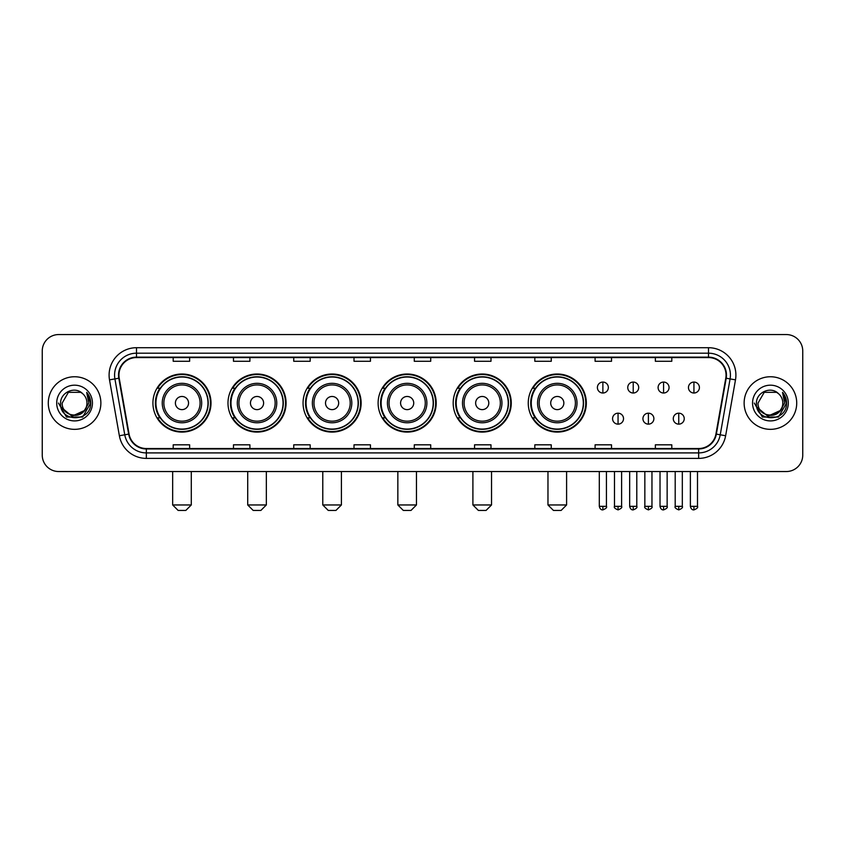 <?xml version="1.0" encoding="UTF-8"?>
<svg xmlns="http://www.w3.org/2000/svg" width="845" height="845" viewBox="0 0 845 845"><rect width="100%" height="100%" fill="white"/><g stroke="black" fill="none" stroke-linecap="round" stroke-linejoin="round"><path stroke-width="1.27" d="M528.252 403.054A29.036 29.036 0 0 0 557.288 432.091A29.036 29.036 0 0 0 586.324 403.054A29.036 29.036 0 0 0 557.288 374.008A29.036 29.036 0 0 0 528.252 403.054M453.184 403.054A29.036 29.036 0 0 0 482.22 432.091A29.036 29.036 0 0 0 511.257 403.054A29.036 29.036 0 0 0 482.22 374.008A29.036 29.036 0 0 0 453.184 403.054M378.116 403.054A29.036 29.036 0 0 0 407.163 432.091A29.036 29.036 0 0 0 436.2 403.054A29.036 29.036 0 0 0 407.163 374.008A29.036 29.036 0 0 0 378.116 403.054M303.059 403.054A29.036 29.036 0 0 0 332.096 432.091A29.036 29.036 0 0 0 361.132 403.054A29.036 29.036 0 0 0 332.096 374.008A29.036 29.036 0 0 0 303.059 403.054M227.992 403.054A29.036 29.036 0 0 0 257.028 432.091A29.036 29.036 0 0 0 286.075 403.054A29.036 29.036 0 0 0 257.028 374.008A29.036 29.036 0 0 0 227.992 403.054M152.924 403.054A29.036 29.036 0 0 0 181.971 432.091A29.036 29.036 0 0 0 211.007 403.054A29.036 29.036 0 0 0 181.971 374.008A29.036 29.036 0 0 0 152.924 403.054M159.895 417.842A26.575 26.575 0 0 1 159.895 388.256M234.952 417.842A26.575 26.575 0 0 1 234.952 388.256M310.02 417.842A26.575 26.575 0 0 1 310.02 388.256M385.088 417.842A26.575 26.575 0 0 1 385.088 388.256M460.145 417.842A26.575 26.575 0 0 1 460.145 388.256M535.212 417.842A26.575 26.575 0 0 1 535.212 388.256M42.25 351.002L42.25 455.096A16.435 16.435 0 0 0 58.685 471.542L786.315 471.542A16.435 16.435 0 0 0 802.75 455.096L802.75 351.002A16.435 16.435 0 0 0 786.315 334.557L58.685 334.557A16.435 16.435 0 0 0 42.25 351.002L42.25 455.096M48.281 403.054A26.301 26.301 0 0 0 74.582 429.344A26.301 26.301 0 0 0 100.872 403.054A26.301 26.301 0 0 0 74.582 376.754A26.301 26.301 0 0 0 48.281 403.054A26.301 26.301 0 0 0 74.582 429.344A26.301 26.301 0 0 0 100.872 403.054A26.301 26.301 0 0 0 74.582 376.754A26.301 26.301 0 0 0 48.281 403.054M744.128 403.054A26.301 26.301 0 0 0 770.418 429.344A26.301 26.301 0 0 0 796.719 403.054A26.301 26.301 0 0 0 770.418 376.754A26.301 26.301 0 0 0 744.128 403.054A26.301 26.301 0 0 0 770.418 429.344A26.301 26.301 0 0 0 796.719 403.054A26.301 26.301 0 0 0 770.418 376.754A26.301 26.301 0 0 0 744.128 403.054M118.955 375.106A17.534 17.534 0 0 1 136.489 357.572L708.511 357.572A17.534 17.534 0 0 1 725.781 378.148L715.926 434.034A17.534 17.534 0 0 1 698.657 448.526L146.343 448.526A17.534 17.534 0 0 1 129.074 434.034L119.219 378.148A17.534 17.534 0 0 1 118.955 375.106M118.522 375.106A17.967 17.967 0 0 0 118.796 378.222L128.651 434.108A17.967 17.967 0 0 0 146.343 448.959L698.657 448.959A17.967 17.967 0 0 0 716.349 434.108L726.204 378.222A17.967 17.967 0 0 0 708.511 357.139L136.489 357.139A17.967 17.967 0 0 0 118.522 375.106M109.512 379.859A27.399 27.399 0 0 1 136.489 347.707L708.511 347.707A27.399 27.399 0 0 1 735.488 379.859L725.633 435.745A27.399 27.399 0 0 1 698.657 458.391L146.343 458.391A27.399 27.399 0 0 1 119.367 435.745L109.512 379.859L114.909 378.909A21.917 21.917 0 0 1 136.489 353.189L708.511 353.189A21.917 21.917 0 0 1 730.091 378.909L720.236 434.795A21.917 21.917 0 0 1 698.657 452.909L146.343 452.909A21.917 21.917 0 0 1 124.764 434.795L114.909 378.909A21.917 21.917 0 0 1 114.571 375.106M786.315 334.557L58.685 334.557M58.685 471.542L786.315 471.542M802.75 455.096L802.75 351.002M716.349 434.108L720.236 434.795L730.091 378.909L735.488 379.859M414.282 357.572L414.282 361.28L430.718 361.28L430.718 357.572M354.013 357.572L354.013 361.28L370.448 361.28L370.448 357.572M293.743 357.572L293.743 361.28L310.178 361.28L310.178 357.572M233.473 357.572L233.473 361.28L249.909 361.28L249.909 357.572M173.204 357.572L173.204 361.28L189.639 361.28L189.639 357.572M474.552 357.572L474.552 361.28L490.987 361.28L490.987 357.572M534.822 357.572L534.822 361.28L551.257 361.28L551.257 357.572M595.091 357.572L595.091 361.28L611.526 361.28L611.526 357.572M655.361 357.572L655.361 361.28L671.796 361.28L671.796 357.572M430.718 448.526L430.718 444.819L414.282 444.819L414.282 448.526M370.448 448.526L370.448 444.819L354.013 444.819L354.013 448.526M310.178 448.526L310.178 444.819L293.743 444.819L293.743 448.526M249.909 448.526L249.909 444.819L233.473 444.819L233.473 448.526M189.639 448.526L189.639 444.819L173.204 444.819L173.204 448.526M490.987 448.526L490.987 444.819L474.552 444.819L474.552 448.526M551.257 448.526L551.257 444.819L534.822 444.819L534.822 448.526M611.526 448.526L611.526 444.819L595.091 444.819L595.091 448.526M671.796 448.526L671.796 444.819L655.361 444.819L655.361 448.526M84.067 411.008C77.497 419.891 61.548 414.208 62.192 403.054C61.431 419.025 87.722 419.025 86.961 403.054C87.722 419.025 61.431 419.025 62.192 403.054L68.382 392.323L80.771 392.323L82.694 393.696C75.089 385.732 60.46 392.291 60.597 403.054C59.203 422.162 90.193 422.669 90.7 403.973L90.721 403.054C90.679 398.988 89.327 395.418 86.676 392.344L88.809 403.054L84.067 411.008A12.379 12.379 0 0 0 86.961 403.054C87.722 419.025 61.431 419.025 62.192 403.054L68.382 392.323M86.961 403.054A12.379 12.379 0 0 0 82.694 393.696M84.859 410.343L71.941 416.205L60.977 407.068M56.71 403.054A17.861 17.861 0 0 0 74.582 420.916A17.861 17.861 0 0 0 92.443 403.054A17.861 17.861 0 0 0 74.582 385.183A17.861 17.861 0 0 0 56.71 403.054M86.676 392.344L90.721 403.519L89.971 398.153L90.721 403.519L89.971 398.153L90.721 403.519L86.792 392.481L90.721 403.519L86.792 392.481L90.721 403.054L82.652 417.039L66.501 417.039L58.432 403.054M86.792 392.481L90.721 403.53M185.805 510.443L178.137 510.443L172.655 504.961L191.287 504.961L185.805 510.443M188.541 403.054A6.57 6.57 0 0 0 181.971 396.474A6.57 6.57 0 0 0 175.39 403.054A6.57 6.57 0 0 0 181.971 409.624A6.57 6.57 0 0 0 188.541 403.054M201.691 403.054A19.72 19.72 0 0 0 181.971 383.324A19.72 19.72 0 0 0 162.24 403.054A19.72 19.72 0 0 0 181.971 422.775A19.72 19.72 0 0 0 201.691 403.054A19.72 19.72 0 0 1 181.971 422.775A19.72 19.72 0 0 1 162.24 403.054M207.997 403.054A26.026 26.026 0 0 0 181.971 377.028A26.026 26.026 0 0 0 155.945 403.054A26.026 26.026 0 0 0 181.971 429.07A26.026 26.026 0 0 0 207.997 403.054M210.458 403.054A28.487 28.487 0 0 1 157.614 417.842L160.254 417.842A26.269 26.269 0 0 0 199.346 422.743A26.269 26.269 0 0 0 199.346 383.355A26.269 26.269 0 0 0 160.254 388.256L157.614 388.256A28.487 28.487 0 0 1 210.458 403.054M260.862 510.443L253.194 510.443L247.712 504.961L266.344 504.961L260.862 510.443M263.608 403.054A6.57 6.57 0 0 0 257.028 396.474A6.57 6.57 0 0 0 250.458 403.054A6.57 6.57 0 0 0 257.028 409.624A6.57 6.57 0 0 0 263.608 403.054M276.759 403.054A19.72 19.72 0 0 0 257.028 383.324A19.72 19.72 0 0 0 237.308 403.054A19.72 19.72 0 0 0 257.028 422.775A19.72 19.72 0 0 0 276.759 403.054A19.72 19.72 0 0 1 257.028 422.775A19.72 19.72 0 0 1 237.308 403.054M283.054 403.054A26.026 26.026 0 0 0 257.028 377.028A26.026 26.026 0 0 0 231.002 403.054A26.026 26.026 0 0 0 257.028 429.07A26.026 26.026 0 0 0 283.054 403.054M285.525 403.054A28.487 28.487 0 0 1 232.681 417.842L235.322 417.842A26.269 26.269 0 0 0 274.414 422.743A26.269 26.269 0 0 0 274.414 383.355A26.269 26.269 0 0 0 235.322 388.256L232.681 388.256A28.487 28.487 0 0 1 285.525 403.054M335.93 510.443L328.261 510.443L322.779 504.961L341.412 504.961L335.93 510.443M338.665 403.054A6.57 6.57 0 0 0 332.096 396.474A6.57 6.57 0 0 0 325.515 403.054A6.57 6.57 0 0 0 332.096 409.624A6.57 6.57 0 0 0 338.665 403.054M351.816 403.054A19.72 19.72 0 0 0 332.096 383.324A19.72 19.72 0 0 0 312.365 403.054A19.72 19.72 0 0 0 332.096 422.775A19.72 19.72 0 0 0 351.816 403.054A19.72 19.72 0 0 1 332.096 422.775A19.72 19.72 0 0 1 312.365 403.054M358.122 403.054A26.026 26.026 0 0 0 332.096 377.028A26.026 26.026 0 0 0 306.07 403.054A26.026 26.026 0 0 0 332.096 429.07A26.026 26.026 0 0 0 358.122 403.054M360.583 403.054A28.487 28.487 0 0 1 307.749 417.842L310.39 417.842A26.269 26.269 0 0 0 349.471 422.743A26.269 26.269 0 0 0 349.471 383.355A26.269 26.269 0 0 0 310.39 388.256L307.749 388.256A28.487 28.487 0 0 1 360.583 403.054M410.997 510.443L403.318 510.443L397.847 504.961L416.469 504.961L410.997 510.443M413.733 403.054A6.57 6.57 0 0 0 407.163 396.474A6.57 6.57 0 0 0 400.583 403.054A6.57 6.57 0 0 0 407.163 409.624A6.57 6.57 0 0 0 413.733 403.054M426.883 403.054A19.72 19.72 0 0 0 407.163 383.324A19.72 19.72 0 0 0 387.433 403.054A19.72 19.72 0 0 0 407.163 422.775A19.72 19.72 0 0 0 426.883 403.054A19.72 19.72 0 0 1 407.163 422.775A19.72 19.72 0 0 1 387.433 403.054M433.189 403.054A26.026 26.026 0 0 0 407.163 377.028A26.026 26.026 0 0 0 381.137 403.054A26.026 26.026 0 0 0 407.163 429.07A26.026 26.026 0 0 0 433.189 403.054M435.65 403.054A28.487 28.487 0 0 1 382.806 417.842L385.447 417.842A26.269 26.269 0 0 0 424.539 422.743A26.269 26.269 0 0 0 424.539 383.355A26.269 26.269 0 0 0 385.447 388.256L382.806 388.256A28.487 28.487 0 0 1 435.65 403.054M486.055 510.443L478.386 510.443L472.904 504.961L491.536 504.961L486.055 510.443M488.801 403.054A6.57 6.57 0 0 0 482.22 396.474A6.57 6.57 0 0 0 475.65 403.054A6.57 6.57 0 0 0 482.22 409.624A6.57 6.57 0 0 0 488.801 403.054M501.951 403.054A19.72 19.72 0 0 0 482.22 383.324A19.72 19.72 0 0 0 462.5 403.054A19.72 19.72 0 0 0 482.22 422.775A19.72 19.72 0 0 0 501.951 403.054A19.72 19.72 0 0 1 482.22 422.775A19.72 19.72 0 0 1 462.5 403.054M508.246 403.054A26.026 26.026 0 0 0 482.22 377.028A26.026 26.026 0 0 0 456.194 403.054A26.026 26.026 0 0 0 482.22 429.07A26.026 26.026 0 0 0 508.246 403.054M510.718 403.054A28.487 28.487 0 0 1 457.874 417.842L460.514 417.842A26.269 26.269 0 0 0 499.606 422.743A26.269 26.269 0 0 0 499.606 383.355A26.269 26.269 0 0 0 460.514 388.256L457.874 388.256A28.487 28.487 0 0 1 510.718 403.054M561.122 510.443L553.454 510.443L547.972 504.961L566.604 504.961L561.122 510.443M563.858 403.054A6.57 6.57 0 0 0 557.288 396.474A6.57 6.57 0 0 0 550.708 403.054A6.57 6.57 0 0 0 557.288 409.624A6.57 6.57 0 0 0 563.858 403.054M577.008 403.054A19.72 19.72 0 0 0 557.288 383.324A19.72 19.72 0 0 0 537.557 403.054A19.72 19.72 0 0 0 557.288 422.775A19.72 19.72 0 0 0 577.008 403.054A19.72 19.72 0 0 1 557.288 422.775A19.72 19.72 0 0 1 537.557 403.054M583.314 403.054A26.026 26.026 0 0 0 557.288 377.028A26.026 26.026 0 0 0 531.262 403.054A26.026 26.026 0 0 0 557.288 429.07A26.026 26.026 0 0 0 583.314 403.054M585.775 403.054A28.487 28.487 0 0 1 532.941 417.842L535.572 417.842A26.269 26.269 0 0 0 574.663 422.743A26.269 26.269 0 0 0 574.663 383.355A26.269 26.269 0 0 0 535.572 388.256L532.941 388.256A28.487 28.487 0 0 1 585.775 403.054M602.876 382.067A5.482 5.482 0 0 0 597.394 387.538A5.482 5.482 0 0 0 602.876 393.02A5.482 5.482 0 0 0 608.347 387.538A5.482 5.482 0 0 0 602.876 382.067L602.876 393.02A5.482 5.482 0 0 0 608.347 387.538A5.482 5.482 0 0 0 602.876 382.067M633.222 382.067A5.482 5.482 0 0 0 627.75 387.538A5.482 5.482 0 0 0 633.222 393.02A5.482 5.482 0 0 0 638.704 387.538A5.482 5.482 0 0 0 633.222 382.067L633.222 393.02A5.482 5.482 0 0 0 638.704 387.538A5.482 5.482 0 0 0 633.222 382.067M663.578 382.067A5.482 5.482 0 0 0 658.097 387.538A5.482 5.482 0 0 0 663.578 393.02A5.482 5.482 0 0 0 669.06 387.538A5.482 5.482 0 0 0 663.578 382.067L663.578 393.02A5.482 5.482 0 0 0 669.06 387.538A5.482 5.482 0 0 0 663.578 382.067M693.935 382.067A5.482 5.482 0 0 0 688.453 387.538A5.482 5.482 0 0 0 693.935 393.02A5.482 5.482 0 0 0 699.417 387.538A5.482 5.482 0 0 0 693.935 382.067L693.935 393.02A5.482 5.482 0 0 0 699.417 387.538A5.482 5.482 0 0 0 693.935 382.067M618.054 413.184A5.482 5.482 0 0 0 612.572 418.666A5.482 5.482 0 0 0 618.054 424.148A5.482 5.482 0 0 0 623.525 418.666A5.482 5.482 0 0 0 618.054 413.184L618.054 424.148A5.482 5.482 0 0 0 623.525 418.666A5.482 5.482 0 0 0 618.054 413.184M648.4 413.184A5.482 5.482 0 0 0 642.929 418.666A5.482 5.482 0 0 0 648.4 424.148A5.482 5.482 0 0 0 653.882 418.666A5.482 5.482 0 0 0 648.4 413.184L648.4 424.148A5.482 5.482 0 0 0 653.882 418.666A5.482 5.482 0 0 0 648.4 413.184M678.757 413.184A5.482 5.482 0 0 0 673.275 418.666A5.482 5.482 0 0 0 678.757 424.148A5.482 5.482 0 0 0 684.239 418.666A5.482 5.482 0 0 0 678.757 413.184L678.757 424.148A5.482 5.482 0 0 0 684.239 418.666A5.482 5.482 0 0 0 678.757 413.184M782.808 403.054C783.568 419.025 757.278 419.025 758.039 403.054L764.229 392.323L776.618 392.323L778.53 393.696C770.936 385.732 756.307 392.291 756.444 403.054C755.05 422.162 786.04 422.669 786.547 403.973L786.568 403.054C786.526 398.988 785.174 395.418 782.523 392.344L784.656 403.054L779.914 411.008A12.379 12.379 0 0 0 782.808 403.054C783.568 419.025 757.278 419.025 758.039 403.054C757.278 419.025 783.568 419.025 782.808 403.054A12.379 12.379 0 0 0 778.53 393.696M779.914 411.008C773.344 419.891 757.395 414.208 758.039 403.054M780.706 410.343L767.788 416.205L756.824 407.068M752.557 403.054A17.861 17.861 0 0 0 770.418 420.916A17.861 17.861 0 0 0 788.29 403.054A17.861 17.861 0 0 0 770.418 385.183A17.861 17.861 0 0 0 752.557 403.054M782.523 392.344L786.568 403.519L785.818 398.153L786.568 403.519L785.818 398.153L786.568 403.519L782.639 392.481L786.568 403.519L782.639 392.481L786.568 403.054L778.498 417.039L762.348 417.039L754.279 403.054M782.639 392.481L786.568 403.53M708.511 347.707L708.511 357.139M114.909 378.909L118.796 378.222M146.343 458.391L146.343 448.959M698.657 448.959L698.657 458.391M119.367 435.745L128.651 434.108M726.204 378.222L730.091 378.909M136.489 347.707L136.489 357.139M720.236 434.795L725.633 435.745M200.085 403.054A18.125 18.125 0 0 0 181.971 384.929A18.125 18.125 0 0 0 163.845 403.054A18.125 18.125 0 0 0 181.971 421.169A18.125 18.125 0 0 0 200.085 403.054M275.153 403.054A18.125 18.125 0 0 0 257.028 384.929A18.125 18.125 0 0 0 238.913 403.054A18.125 18.125 0 0 0 257.028 421.169A18.125 18.125 0 0 0 275.153 403.054M350.21 403.054A18.125 18.125 0 0 0 332.096 384.929A18.125 18.125 0 0 0 313.97 403.054A18.125 18.125 0 0 0 332.096 421.169A18.125 18.125 0 0 0 350.21 403.054M425.278 403.054A18.125 18.125 0 0 0 407.163 384.929A18.125 18.125 0 0 0 389.038 403.054A18.125 18.125 0 0 0 407.163 421.169A18.125 18.125 0 0 0 425.278 403.054M500.346 403.054A18.125 18.125 0 0 0 482.22 384.929A18.125 18.125 0 0 0 464.106 403.054A18.125 18.125 0 0 0 482.22 421.169A18.125 18.125 0 0 0 500.346 403.054M575.403 403.054A18.125 18.125 0 0 0 557.288 384.929A18.125 18.125 0 0 0 539.163 403.054A18.125 18.125 0 0 0 557.288 421.169A18.125 18.125 0 0 0 575.403 403.054M602.876 506.335L599.306 506.335C599.929 508.87 601.122 510.053 602.876 509.894L602.876 506.335L606.435 506.335L606.435 471.542M633.222 506.335L629.662 506.335C630.285 508.87 631.479 510.053 633.222 509.894L633.222 506.335L636.792 506.335L636.792 471.542M663.578 506.335L660.019 506.335C660.642 508.87 661.825 510.053 663.578 509.894L663.578 506.335L667.138 506.335L667.138 471.542M693.935 506.335L690.376 506.335C690.999 508.87 692.182 510.053 693.935 509.894L693.935 506.335L697.495 506.335L697.495 471.542M618.054 506.335L614.484 506.335C613.766 507.465 614.949 508.658 618.054 509.894L618.054 506.335L621.614 506.335L621.614 471.542M648.4 506.335L644.841 506.335C644.122 507.465 645.305 508.658 648.4 509.894L648.4 506.335L651.96 506.335L651.96 471.542M678.757 506.335L675.197 506.335C674.479 507.465 675.662 508.658 678.757 509.894L678.757 506.335L682.316 506.335L682.316 471.542M191.287 471.542L191.287 504.961M172.655 471.542L172.655 504.961M266.344 471.542L266.344 504.961M247.712 471.542L247.712 504.961M341.412 471.542L341.412 504.961M322.779 471.542L322.779 504.961M416.469 471.542L416.469 504.961M397.847 471.542L397.847 504.961M491.536 471.542L491.536 504.961M472.904 471.542L472.904 504.961M566.604 471.542L566.604 504.961M547.972 471.542L547.972 504.961M599.306 506.335L599.306 471.542M606.435 506.335C607.154 507.465 605.971 508.658 602.876 509.894M629.662 506.335L629.662 471.542M636.792 506.335C637.51 507.465 636.327 508.658 633.222 509.894M660.019 506.335L660.019 471.542M667.138 506.335C667.867 507.465 666.673 508.658 663.578 509.894M690.376 506.335L690.376 471.542M697.495 506.335C698.223 507.465 697.03 508.658 693.935 509.894M614.484 506.335L614.484 471.542M621.614 506.335C622.332 507.465 621.149 508.658 618.054 509.894M644.841 506.335L644.841 471.542M651.96 506.335C652.689 507.465 651.506 508.658 648.4 509.894M675.197 506.335L675.197 471.542M682.316 506.335C683.045 507.465 681.852 508.658 678.757 509.894"/></g></svg>

